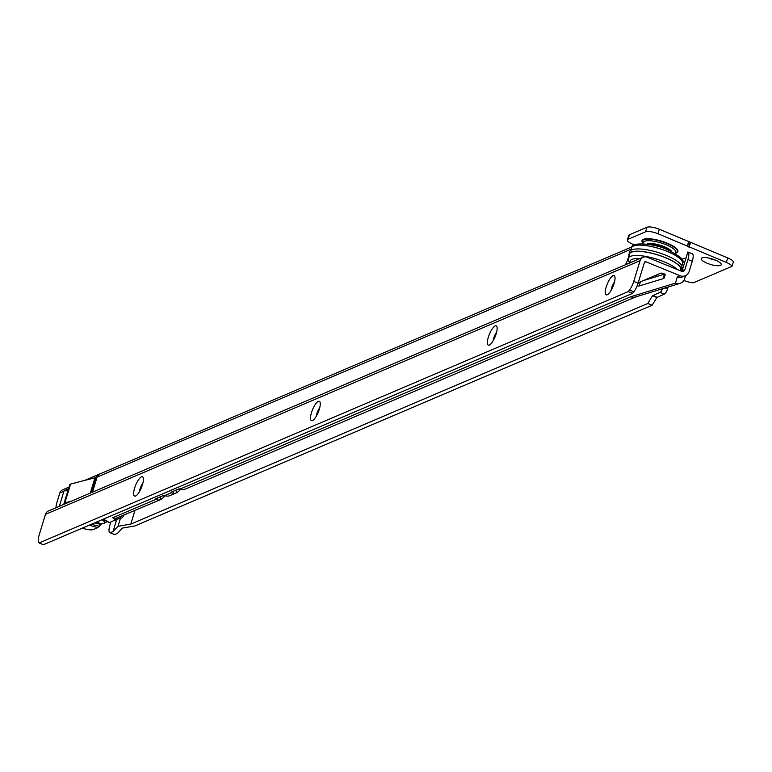 <?xml version="1.0" encoding="UTF-8"?>
<svg xmlns="http://www.w3.org/2000/svg" width="772" height="772" viewBox="0 0 772 772"><rect width="100%" height="100%" fill="white"/><g stroke="black" fill="none" stroke-linecap="round" stroke-linejoin="round"><path stroke-width="1.16" d="M707.316 263.31A10.422 2.885 17 0 1 701.931 257.925A10.422 2.885 17 0 1 715.142 259.971A10.422 2.885 17 0 1 721.019 263.763A10.422 2.885 17 0 1 717.584 265.742A10.422 2.885 17 0 1 707.316 263.31M708.715 258.022A6.128 1.698 -163 0 0 710.134 258.678A6.128 1.698 -163 0 0 715.335 260.048M683.857 280.458L683.973 280.506A9.814 2.721 -163 0 0 693.459 282.784L732.02 266.33A9.814 2.721 -163 0 0 726.346 262.422L657.947 233.742A9.814 2.721 -163 0 0 645.604 231.783L628.099 239.243A9.814 2.721 -163 0 0 627.385 239.918A9.814 2.721 -163 0 0 633.079 244.357L632.644 244.184A3.677 1.023 17 0 1 634.188 244.994M91.579 492.546L96.182 477.472L98.719 474.49L97.108 477.077L92.495 492.15M625.378 264.806A9.814 2.943 -67.8 0 0 628.022 258.61L629.055 255.233M134.936 510.562L130.806 524.091L117.981 526.301L112.963 531.696L109.971 532.709A9.814 2.943 -67.8 0 1 109.875 532.68A9.814 2.943 -67.8 0 1 109.904 525.172L110.85 522.055M112.963 531.696L116.688 519.508M668.127 287.001L667.568 288.863A4.902 1.476 112.2 0 1 664.345 294.151L656.856 297.49L652.523 295.724L647.814 303.473L130.806 524.091M652.523 295.724L660.012 292.385A4.902 1.476 -67.8 0 0 662.656 288.68M647.814 303.473L652.147 305.239L134.965 525.925L122.391 528.096L117.46 533.394L114.671 534.581L110.348 532.815M114.671 534.581L114.304 534.475A9.814 2.943 112.2 0 1 114.208 534.446A9.814 2.943 112.2 0 1 114.121 534.407M656.856 297.49L652.147 305.239M56.047 507.706A9.814 2.943 -67.8 0 1 56.964 502.292L59.801 492.999A5.645 5.153 -113.1 0 1 62.571 489.844L69.017 487.093M68.476 488.859L64.105 490.702L59.328 506.307M70.609 484.044L64.848 502.881A7.353 2.036 -163 0 0 64.008 503.489L69.769 484.642A7.353 2.036 17 0 1 70.609 484.044L96.182 477.472M64.848 502.881L71.584 501.076M64.008 503.489A7.353 2.036 -163 0 0 64.192 504.232M90.285 493.096L94.898 478.022M627.385 239.918L628.765 235.412A9.814 2.721 17 0 1 629.479 234.736L646.984 227.277A9.814 2.721 17 0 1 659.327 229.236L727.716 257.916A9.814 2.721 17 0 1 733.4 261.824L732.02 266.33M67.878 490.838L64.144 490.702M117.981 526.301L120.278 518.784M680.422 270.798L680.75 269.882A26.856 7.44 -163 0 0 665.194 257.616A26.856 7.44 -163 0 0 629.392 254.181L628.379 258.311L628.611 261.216L629.624 262.991M629.103 255.378A27.223 7.537 17 0 1 629.074 253.969A27.223 7.537 17 0 1 665.329 257.558A27.223 7.537 17 0 1 681.136 269.882A27.223 7.537 17 0 1 680.537 270.847M681.136 269.882L681.83 267.633A27.223 7.537 -163 0 0 666.024 255.31A27.223 7.537 -163 0 0 629.759 251.711L629.074 253.969M669.942 250.852A11.773 3.262 -163 0 0 663.544 246.915A11.773 3.262 -163 0 0 649.001 244.454M614.454 282.147A6.128 1.843 -67.8 0 0 611.646 287.724A6.128 1.843 -67.8 0 0 611.096 290.388M607.226 294.779A10.422 3.127 112.2 0 1 606.242 286.866A10.422 3.127 112.2 0 1 613.084 275.623A10.422 3.127 112.2 0 1 614.811 276.405A10.422 3.127 112.2 0 1 613.055 286.383A10.422 3.127 112.2 0 1 607.332 294.73A10.422 3.127 112.2 0 1 607.226 294.779M496.55 332.452A6.128 1.843 -67.8 0 0 493.742 338.03A6.128 1.843 -67.8 0 0 493.192 340.693M489.323 345.084A10.422 3.127 112.2 0 1 488.338 337.171A10.422 3.127 112.2 0 1 495.18 325.929A10.422 3.127 112.2 0 1 496.898 326.71A10.422 3.127 112.2 0 1 495.151 336.688A10.422 3.127 112.2 0 1 489.429 345.036A10.422 3.127 112.2 0 1 489.323 345.084M319.695 407.905A6.128 1.843 -67.8 0 0 316.877 413.493A6.128 1.843 -67.8 0 0 316.327 416.147M312.467 420.537A10.422 3.127 112.2 0 1 311.473 412.634A10.422 3.127 112.2 0 1 318.315 401.382A10.422 3.127 112.2 0 1 320.042 402.173A10.422 3.127 112.2 0 1 318.286 412.142A10.422 3.127 112.2 0 1 312.563 420.489A10.422 3.127 112.2 0 1 312.467 420.537M142.83 483.368A6.128 1.843 -67.8 0 0 140.022 488.946A6.128 1.843 -67.8 0 0 139.471 491.61M135.602 495.991A10.422 3.127 112.2 0 1 134.618 488.087A10.422 3.127 112.2 0 1 141.459 476.835A10.422 3.127 112.2 0 1 143.177 477.627A10.422 3.127 112.2 0 1 141.43 487.595A10.422 3.127 112.2 0 1 135.708 495.952A10.422 3.127 112.2 0 1 135.602 495.991M94.57 522.905A13.549 3.754 -163 0 0 101.142 524.275L102.232 523.773M101.142 524.275L97.88 527.594L93.316 529.534A9.814 2.721 17 0 1 82.372 528.106M637.141 285.814A2.451 0.675 -163 0 0 639.139 285.987L663.08 278.682A12.265 3.397 -163 0 0 664.335 277.717A12.265 3.397 -163 0 0 664.345 277.698L665.184 274.793A2.451 0.675 -163 0 0 663.399 273.549A2.451 0.675 -163 0 0 660.678 273.192L638.193 282.784M611.945 288.815A6.128 1.843 112.2 0 1 612.186 287.946A6.128 1.843 112.2 0 1 613.972 283.864M494.041 339.12A6.128 1.843 112.2 0 1 494.283 338.252A6.128 1.843 112.2 0 1 496.058 334.17M317.176 414.583A6.128 1.843 112.2 0 1 317.417 413.715A6.128 1.843 112.2 0 1 319.203 409.623M140.321 490.037A6.128 1.843 112.2 0 1 140.562 489.168A6.128 1.843 112.2 0 1 142.338 485.086M170.515 495.354A7.845 7.16 -113.1 0 1 169.975 495.614A7.845 7.16 -113.1 0 1 166.974 496.135L164.484 495.692A2.451 0.675 -163 0 0 162.95 495.672L155.577 498.818A2.451 0.675 -163 0 0 155.404 498.982A2.451 0.675 -163 0 0 155.674 499.455L157.758 500.063A7.845 7.16 66.9 0 0 160.759 499.552L116.041 518.311A7.845 7.16 -113.1 0 1 112.654 517.809L114.632 518.639A3.677 1.023 -163 0 0 114.372 518.88A3.677 1.023 -163 0 0 115.25 519.923L109.392 522.683L102.985 519.315M686.028 257.935L681.715 259.247M688.045 252.077L692.204 253.766A9.814 2.943 -67.8 0 1 692.291 253.805A9.814 2.943 -67.8 0 1 692.272 261.312L689.203 271.339A7.845 7.16 -113.1 0 1 685.353 275.729L682.583 276.907A7.845 7.16 -113.1 0 1 677.305 276.897L675.51 283.092L630.782 296.747A7.845 7.16 66.9 0 0 635.414 296.998L680.142 283.334A7.845 7.16 66.9 0 0 684.648 278.711L685.594 275.623M186.177 488.676A7.845 7.16 -113.1 0 1 185.627 488.937A7.845 7.16 -113.1 0 1 182.626 489.448L180.146 489.014A2.451 0.675 -163 0 0 178.612 488.985L171.239 492.131A2.451 0.675 -163 0 0 171.056 492.304A2.451 0.675 -163 0 0 171.336 492.777L173.42 493.385A7.845 7.16 66.9 0 0 176.421 492.864A7.845 7.16 66.9 0 0 176.962 492.604L180.339 489.757L178.872 488.927M160.065 496.898L161.309 499.281L164.677 496.435L162.767 495.749M160.759 499.552A7.845 7.16 66.9 0 0 161.309 499.281M175.726 490.22L176.962 492.604M685.353 275.729A7.845 7.16 -113.1 0 1 680.064 275.72L645.846 261.756A1.226 1.119 66.9 0 0 644.417 262.441L638.077 283.179L633.744 281.413A9.814 2.943 -67.8 0 1 629.518 290.002L628.292 291.575L39.082 542.957L43.415 544.723L632.625 293.341L628.292 291.575M692.272 261.312L687.939 259.546L684.87 269.573A2.943 2.683 -113.1 0 1 681.444 271.213L647.226 257.25A6.128 5.597 66.9 0 0 643.095 257.24A6.128 5.597 66.9 0 0 640.084 260.675L633.744 281.413M687.939 259.546A9.814 2.943 -67.8 0 0 687.958 252.029A9.814 2.943 -67.8 0 0 687.871 252L682.11 270.75A2.943 2.683 -113.1 0 1 681.85 271.348M104.596 522.769L107.202 521.65M643.057 280.709L664.46 274.176A12.265 3.397 -163 0 0 664.624 274.118M632.625 293.341L633.851 291.768A9.814 2.943 -67.8 0 0 638.077 283.179M643.095 257.24L48.491 510.929A6.128 5.597 -113.1 0 0 45.48 514.355L39.14 535.092A9.814 2.943 -67.8 0 0 38.6 542.118L39.082 542.957M112.654 517.809L155.674 499.455L155.915 498.673M164.484 495.692L171.336 492.777L171.577 491.996M173.391 491.214L173.42 493.385M157.739 497.892L157.758 500.063M692.156 253.756L687.842 251.99M675.51 283.092A7.845 7.16 66.9 0 0 680.142 283.334M95.448 522.895A36.786 36.786 0 0 1 94.917 522.75A10.297 2.856 -163 0 0 95.448 522.895A10.297 2.856 -163 0 0 104.606 522.75A10.297 2.856 -163 0 0 101.991 519.739M104.635 522.383A10.297 2.856 -163 0 0 104.809 522.075A10.297 2.856 -163 0 0 102.753 519.411M98.401 521.264A4.719 1.312 17 0 1 98.864 521.766A4.719 1.312 17 0 1 98.594 522.509A4.719 1.312 17 0 1 95.612 522.461M676.166 252.791L674.873 253.409A17.032 4.719 17 0 0 665.57 244.531A17.032 4.719 17 0 0 644.504 241.269A17.032 4.719 17 0 0 643.481 243.807L642.748 242.572A18.248 5.057 17 0 1 643.771 239.716A18.248 5.057 17 0 1 666.535 243.286A18.248 5.057 17 0 1 676.166 252.791A18.248 5.057 17 0 1 676.002 252.869M675.23 253.245A18.769 5.201 -163 0 0 676.523 252.859A18.769 5.201 -163 0 0 666.998 243.083A18.769 5.201 -163 0 0 643.375 239.33A18.769 5.201 -163 0 0 643.279 243.47M646.946 244.145A13.385 3.706 17 0 1 647.293 243.971A13.385 3.706 17 0 1 660.687 245.399A13.385 3.706 17 0 1 671.814 251.749M97.108 477.077L631.062 249.231M59.801 492.999L63.941 491.233M114.304 534.475L109.971 532.709M657.068 297.259L652.736 295.493M664.345 294.151L660.012 292.385M667.568 288.863L665.203 287.898M659.327 229.236L657.947 233.742M688.778 241.26L687.398 245.766M727.716 257.916L726.346 262.422M690.467 242.717L689.097 247.223M690.158 242.533L688.778 247.04M689.097 241.443L687.717 245.95M629.479 234.736L628.099 239.243M646.984 227.277L645.604 231.783M663.466 273.568A13.915 3.85 17 0 1 659.992 273.481M677.353 269.544A26.624 7.373 -163 0 0 663.862 261.718A26.624 7.373 -163 0 0 628.379 258.311M655.052 275.594A24.173 6.697 -163 0 0 657.725 276.231M631.612 247.715C630.917 241.482 654.946 243.605 667.008 249.578C679.987 255.928 685.16 260.492 682.525 263.281A26.624 7.373 -163 0 0 667.037 251.344A26.624 7.373 -163 0 0 631.612 247.715L630.579 250.553M639.756 258.668A24.173 6.697 -163 0 0 630.261 262.712M94.686 522.856A13.413 3.715 -163 0 0 101.238 524.198M91.521 524.207A15.884 4.4 -163 0 0 99.424 526.263M640.413 281.838L639.139 285.987M103.274 519.189A18.634 5.163 17 0 1 109.392 522.683M630.782 296.747L180.146 489.014M680.064 275.72L677.305 276.897M684.87 269.573L682.11 270.75M97.88 527.594A18.634 5.163 17 0 1 89.378 525.114M115.385 520.038L115.906 518.321M633.851 291.768L629.518 290.002M45.48 514.355L640.084 260.675M644.446 262.355L645.846 261.756M115.25 519.923L115.732 518.33M684.648 278.711L685.536 275.652M664.46 274.176L663.08 278.682M120.963 516.526A24.173 6.697 17 0 1 115.626 519.334M632.056 246.828L85.528 480.049M114.208 534.446L109.875 532.68M657.522 276.289L654.907 275.652M682.525 263.281L681.801 266.215M635.752 296.892L185.627 488.937M176.421 492.864L169.975 495.614M692.291 253.805L687.958 252.029M115.395 520.096L115.935 518.321M115.549 519.585L122.024 517.906L123.848 515.628M104.606 522.75L104.809 522.075"/></g></svg>
